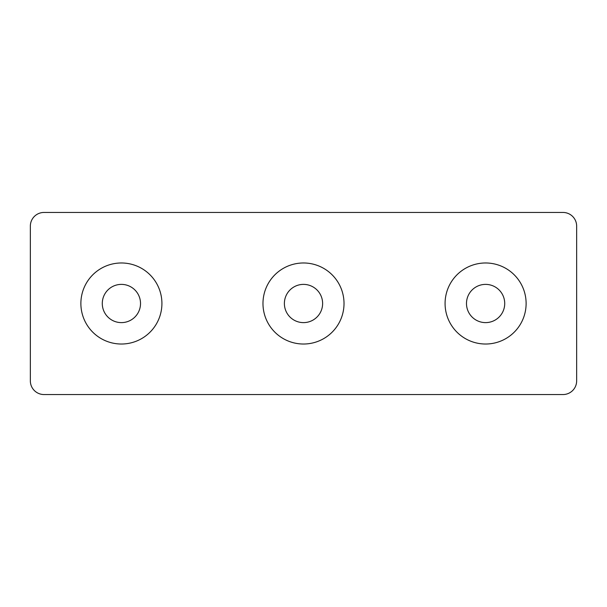 <?xml version="1.0" encoding="UTF-8"?>
<svg xmlns="http://www.w3.org/2000/svg" width="607" height="607" viewBox="0 0 607 607"><rect width="100%" height="100%" fill="white"/><g stroke="black" fill="none" stroke-linecap="round" stroke-linejoin="round"><path stroke-width="0.91" d="M526.117 303.5A40.517 40.517 0 0 0 465.341 268.408A40.517 40.517 0 0 0 465.341 338.592A40.517 40.517 0 0 0 526.117 303.5M344.017 303.5A40.517 40.517 0 0 0 283.241 268.408A40.517 40.517 0 0 0 283.241 338.592A40.517 40.517 0 0 0 344.017 303.5M161.917 303.5A40.517 40.517 0 0 0 101.141 268.408A40.517 40.517 0 0 0 101.141 338.592A40.517 40.517 0 0 0 161.917 303.5M44.008 212.45A13.658 13.658 0 0 0 30.35 226.108L30.35 380.893A13.658 13.658 0 0 0 44.008 394.55L562.993 394.55A13.658 13.658 0 0 0 576.65 380.893L576.65 226.108A13.658 13.658 0 0 0 562.993 212.45L44.008 212.45M140.52 303.5A19.12 19.12 0 0 0 111.84 286.944A19.12 19.12 0 0 0 111.84 320.056A19.12 19.12 0 0 0 140.52 303.5M322.62 303.5A19.12 19.12 0 0 0 293.94 286.944A19.12 19.12 0 0 0 293.94 320.056A19.12 19.12 0 0 0 322.62 303.5M504.721 303.5A19.12 19.12 0 0 0 476.04 286.944A19.12 19.12 0 0 0 476.04 320.056A19.12 19.12 0 0 0 504.721 303.5"/></g></svg>
